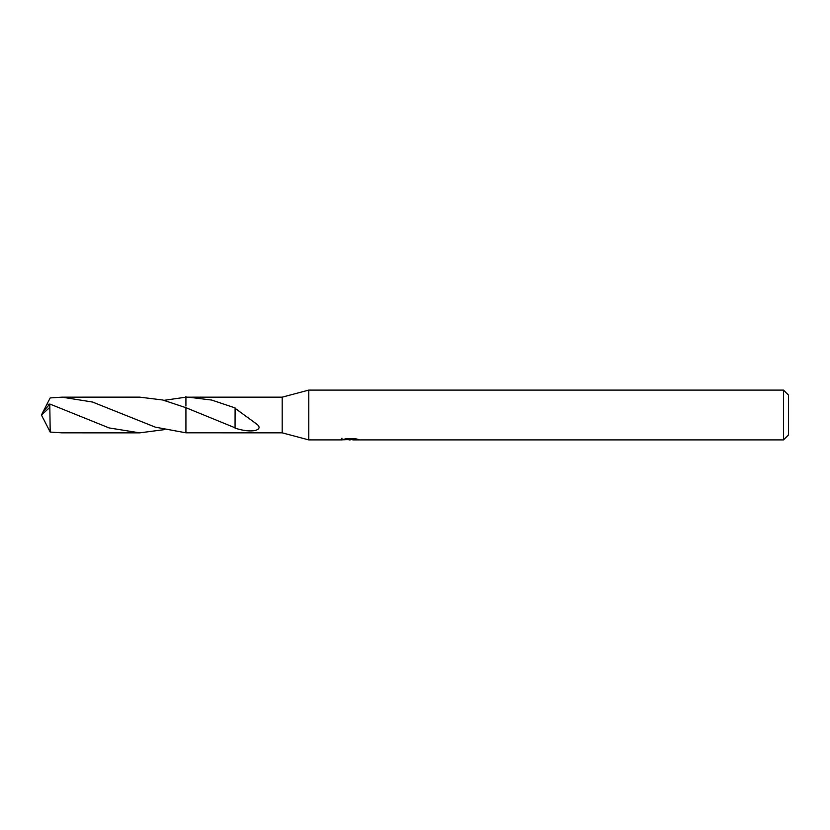 <?xml version="1.0" encoding="UTF-8"?>
<svg xmlns="http://www.w3.org/2000/svg" width="830" height="830" viewBox="0 0 830 830"><rect width="100%" height="100%" fill="white"/><g stroke="black" fill="none" stroke-linecap="round" stroke-linejoin="round"><path stroke-width="1.25" d="M341.96 438.188L341.784 439.9L308.76 439.9L282.2 432.845L282.2 397.155L308.76 390.1L783.52 390.1L788.5 395.08L788.5 434.92L783.52 439.9L352.895 439.9L352.802 438.78M308.76 439.9L308.76 390.1M352.802 439.506L347.365 439.651M350.26 439.9L349.077 439.9M783.52 439.9L783.52 390.1M341.96 439.848L351.256 439.423L343.298 439.423L345.892 438.78L355.707 438.78L358.56 439.506L352.802 439.89M282.2 432.845L185.93 432.814L185.92 407.686L162.773 399.998L139.71 397.145L62.032 397.155L92.472 402.021L155.345 427.16L185.93 432.814M164.06 400.319L185.92 397.176L282.2 397.155M188.389 397.155L211.702 400.06L235.098 407.914L235.056 427.803L185.93 407.696L185.92 432.824M235.056 408.298L255.246 423.01C260.278 426.361 260.35 428.84 255.453 430.438C250.141 431.548 243.346 430.791 235.056 428.145L235.056 427.803M351.256 438.78L351.256 439.423M185.92 406.036L185.92 396.315M235.098 408.319L235.098 415.975M164.06 429.681L139.71 432.855L109.114 427.938L49.821 404.002L42.973 411.877L41.5 415L49.821 407.343L49.821 404.002M49.821 407.343L50.205 432.077L62.032 432.845L139.71 432.855M49.136 404.687L47.206 403.671L50.205 397.923L62.032 397.155M43.357 418.694L50.205 432.077M43.357 411.307L47.206 403.671M42.973 418.123L41.5 415"/></g></svg>
